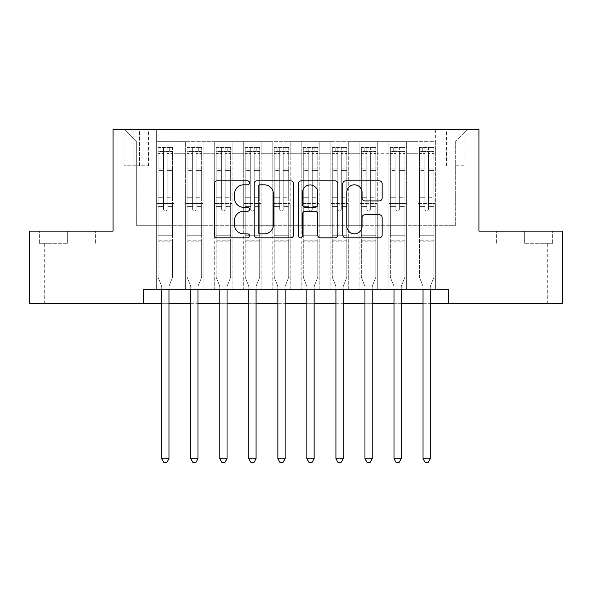 <?xml version="1.0" encoding="UTF-8"?>
<svg xmlns="http://www.w3.org/2000/svg" width="592" height="592" viewBox="0 0 592 592"><rect width="100%" height="100%" fill="white"/><g stroke="black" fill="none" stroke-linecap="round" stroke-linejoin="round"><path stroke-width="0.44" stroke-dasharray="2.96 2.22" d="M249.543 182.824A1.998 1.998 0 0 0 247.552 180.826L217.271 180.826A2.849 2.849 0 0 0 214.415 183.675L214.415 234.98A2.849 2.849 0 0 0 217.271 237.829L247.552 237.829A1.998 1.998 0 0 0 249.543 235.838A1.998 1.998 0 0 0 247.552 233.84L243.63 233.84A9.117 9.117 0 0 1 234.513 224.716L234.513 220.446A9.117 9.117 0 0 1 243.63 211.322L247.552 211.322A1.998 1.998 0 0 0 249.543 209.331A1.998 1.998 0 0 0 247.552 207.333L243.63 207.333A9.117 9.117 0 0 1 234.513 198.216L234.513 193.939A9.117 9.117 0 0 1 243.63 184.822L247.552 184.822A1.998 1.998 0 0 0 249.543 182.824M524.653 243.297L552.676 243.297L524.653 243.297L524.653 231.109L552.676 231.109L496.636 231.109L524.653 231.109L524.653 243.297M524.653 303.696L547.304 303.696L524.653 303.696M455.692 129.485L464.986 129.485L455.692 129.485M455.692 165.775L464.986 165.775L455.692 165.775M67.347 243.297L39.324 243.297L67.347 243.297L67.347 231.109L95.364 231.109L39.324 231.109L67.347 231.109L67.347 243.297M67.347 303.696L44.696 303.696L67.347 303.696M435.372 289.177L435.372 141.68L156.628 141.68L156.628 289.177L174.048 289.177L156.628 289.177L174.048 289.177L156.628 289.177L156.628 141.68L174.048 141.68L174.048 289.177L174.048 141.68L174.048 225.3L185.666 225.3L174.048 225.3L174.048 141.68L156.628 141.68L435.372 141.68L435.372 289.177L417.952 289.177L417.952 141.68L388.914 141.68L388.914 289.177L388.914 141.68L406.334 141.68L406.334 289.177L406.334 141.68L406.334 225.3L406.334 141.68L417.952 141.68L417.952 289.177L435.372 289.177L417.952 289.177L435.372 289.177L435.372 141.096L435.372 225.3L455.692 225.3L455.692 141.096L435.372 141.096L455.692 141.096L455.692 225.3L435.372 225.3L435.372 203.522L435.372 289.177M388.914 289.177L406.334 289.177L388.914 289.177L406.334 289.177L388.914 289.177L388.914 203.522L388.914 225.3L377.296 225.3L377.296 153.291L377.296 225.3L388.914 225.3L388.914 153.291L388.914 225.3L417.952 225.3L406.334 225.3L406.334 203.522L406.334 225.3L388.914 225.3L388.914 203.522L406.334 203.522L406.334 289.177L406.334 203.522L388.914 203.522L388.914 289.177M377.296 289.177L377.296 141.68L359.877 141.68L359.877 289.177L359.877 141.68L377.296 141.68L377.296 289.177L359.877 289.177L377.296 289.177L359.877 289.177L377.296 289.177L377.296 203.522L377.296 289.177M348.266 289.177L348.266 141.68L330.839 141.68L330.839 289.177L330.839 141.68L348.266 141.68L348.266 289.177L330.839 289.177L348.266 289.177L330.839 289.177L348.266 289.177L348.266 153.291L348.266 225.3L359.877 225.3L348.266 225.3L348.266 203.522L348.266 289.177M319.229 289.177L319.229 141.68L301.809 141.68L301.809 289.177L301.809 141.68L319.229 141.68L319.229 289.177L301.809 289.177L319.229 289.177L301.809 289.177L319.229 289.177L319.229 153.291L319.229 225.3L330.839 225.3L319.229 225.3L319.229 203.522L319.229 289.177M290.191 289.177L290.191 141.68L272.771 141.68L272.771 289.177L272.771 141.68L290.191 141.68L290.191 289.177L272.771 289.177L290.191 289.177L272.771 289.177L290.191 289.177L290.191 153.291L290.191 225.3L301.809 225.3L290.191 225.3L290.191 203.522L290.191 289.177M261.161 289.177L261.161 141.68L243.734 141.68L243.734 289.177L243.734 141.68L261.161 141.68L261.161 289.177L243.734 289.177L261.161 289.177L243.734 289.177L261.161 289.177L261.161 153.291L261.161 225.3L272.771 225.3L261.161 225.3L261.161 203.522L261.161 289.177M232.123 289.177L232.123 141.68L214.704 141.68L214.704 289.177L214.704 141.68L232.123 141.68L232.123 289.177L214.704 289.177L232.123 289.177L214.704 289.177L232.123 289.177L232.123 153.291L232.123 225.3L243.734 225.3L232.123 225.3L232.123 203.522L232.123 289.177M203.086 289.177L203.086 141.68L185.666 141.68L185.666 289.177L185.666 141.68L203.086 141.68L203.086 289.177L185.666 289.177L203.086 289.177L185.666 289.177L203.086 289.177L203.086 203.522L203.086 289.177M417.952 153.291L417.952 225.3L417.952 141.68L417.952 153.291L406.334 153.291L417.952 153.291M359.877 153.291L359.877 225.3L359.877 141.68L348.266 141.68L348.266 153.291L348.266 141.68L359.877 141.68L359.877 153.291L348.266 153.291L359.877 153.291M330.839 153.291L330.839 225.3L330.839 141.68L319.229 141.68L319.229 153.291L319.229 141.68L330.839 141.68L330.839 153.291L319.229 153.291L330.839 153.291M301.809 153.291L301.809 225.3L301.809 141.68L290.191 141.68L290.191 153.291L290.191 141.68L301.809 141.68L301.809 153.291L290.191 153.291L301.809 153.291M272.771 153.291L272.771 225.3L272.771 141.68L261.161 141.68L261.161 153.291L261.161 141.68L272.771 141.68L272.771 153.291L261.161 153.291L272.771 153.291M243.734 153.291L243.734 225.3L243.734 141.68L232.123 141.68L232.123 153.291L232.123 141.68L243.734 141.68L243.734 153.291L232.123 153.291L243.734 153.291M203.086 153.291L203.086 225.3L203.086 141.68L203.086 153.291L214.704 153.291L214.704 225.3L203.086 225.3L214.704 225.3L214.704 141.68L203.086 141.68L214.704 141.68L214.704 153.291L203.086 153.291M143.567 303.696L143.567 289.177L143.567 303.696L143.567 289.177L448.433 289.177L143.567 289.177L448.433 289.177L448.433 303.696L29.6 303.696L29.6 231.109L113.079 231.109L113.079 129.485L478.921 129.485L478.921 231.109L562.4 231.109L562.4 303.696L448.433 303.696L448.433 289.177L448.433 303.696M133.111 129.485L124.113 129.485L133.111 129.485L133.111 165.775L124.113 165.775L139.497 165.775L133.111 165.775L133.111 129.485M139.497 129.485L148.503 129.485L139.497 129.485L139.497 165.775L148.503 165.775L139.497 165.775L139.497 129.485M435.372 129.485L156.628 129.485L467.31 129.485L435.372 129.485L435.372 141.68L435.372 129.485M156.628 129.485L124.69 129.485L156.628 129.485L156.628 225.3L136.308 225.3L136.308 141.096L156.628 141.096L136.308 141.096L124.69 129.485L136.308 141.096L136.308 225.3L156.628 225.3L156.628 129.485M185.666 153.291L185.666 225.3L185.666 141.68L174.048 141.68L185.666 141.68L185.666 153.291L174.048 153.291L185.666 153.291M388.914 141.68L377.296 141.68L377.296 153.291L377.296 141.68L388.914 141.68L388.914 153.291L388.914 141.68M161.712 303.696L168.972 303.696M190.75 303.696L198.002 303.696M219.78 303.696L227.039 303.696M248.818 303.696L256.077 303.696M277.855 303.696L285.115 303.696M306.885 303.696L314.145 303.696M335.923 303.696L343.182 303.696M364.961 303.696L372.22 303.696M393.998 303.696L401.25 303.696M423.028 303.696L430.288 303.696M359.877 225.3L377.296 225.3L359.877 225.3L359.877 203.522L359.877 225.3M330.839 225.3L348.266 225.3L330.839 225.3L330.839 203.522L330.839 225.3M301.809 225.3L319.229 225.3L301.809 225.3L301.809 203.522L301.809 225.3M272.771 225.3L290.191 225.3L272.771 225.3L272.771 203.522L272.771 225.3M243.734 225.3L261.161 225.3L243.734 225.3L243.734 203.522L243.734 225.3M214.704 225.3L232.123 225.3L214.704 225.3L214.704 203.522L214.704 225.3M185.666 225.3L203.086 225.3L203.086 203.522L203.086 225.3L185.666 225.3L185.666 203.522L203.086 203.522L185.666 203.522L185.666 289.177L185.666 225.3M156.628 225.3L174.048 225.3L174.048 203.522L174.048 289.177L174.048 203.522L174.048 225.3L156.628 225.3L156.628 203.522L174.048 203.522L156.628 203.522L156.628 289.177L156.628 225.3M417.952 225.3L435.372 225.3L417.952 225.3L417.952 203.522L417.952 225.3M156.628 203.522L174.048 203.522L156.628 203.522M185.666 203.522L203.086 203.522L185.666 203.522M214.704 203.522L232.123 203.522L214.704 203.522L214.704 289.177L214.704 203.522L232.123 203.522L214.704 203.522M243.734 203.522L261.161 203.522L243.734 203.522L243.734 289.177L243.734 203.522L261.161 203.522L243.734 203.522M272.771 203.522L290.191 203.522L272.771 203.522L272.771 289.177L272.771 203.522L290.191 203.522L272.771 203.522M301.809 203.522L319.229 203.522L301.809 203.522L301.809 289.177L301.809 203.522L319.229 203.522L301.809 203.522M330.839 203.522L348.266 203.522L330.839 203.522L330.839 289.177L330.839 203.522L348.266 203.522L330.839 203.522M359.877 203.522L377.296 203.522L359.877 203.522L359.877 289.177L359.877 203.522L377.296 203.522L359.877 203.522M388.914 203.522L406.334 203.522L388.914 203.522M417.952 203.522L435.372 203.522L417.952 203.522L417.952 289.177L417.952 203.522L435.372 203.522L417.952 203.522M467.31 129.485L455.692 141.096L467.31 129.485M39.324 243.297L39.324 231.109L39.324 243.297M95.364 243.297L95.364 231.109L95.364 243.297M552.676 243.297L552.676 231.109L552.676 243.297M496.636 243.297L496.636 231.109L496.636 243.297M293.506 234.98L293.506 183.675A2.849 2.849 0 0 0 290.657 180.826L257.024 180.826A2.849 2.849 0 0 0 254.175 183.675L254.175 234.98A2.849 2.849 0 0 0 257.024 237.829L290.657 237.829A2.849 2.849 0 0 0 293.506 234.98M260.162 184.822A1.998 1.998 0 0 0 258.164 186.813L258.164 231.842A1.998 1.998 0 0 0 260.162 233.84L264.291 233.84A9.117 9.117 0 0 0 273.415 224.716L273.415 193.939A9.117 9.117 0 0 0 264.291 184.822L260.162 184.822M301.343 180.826L334.976 180.826A2.849 2.849 0 0 1 337.825 183.675L337.825 234.98A2.849 2.849 0 0 1 334.976 237.829L320.583 237.829A2.849 2.849 0 0 1 317.734 234.98L317.734 214.171A2.849 2.849 0 0 0 314.885 211.322L305.331 211.322A2.849 2.849 0 0 0 302.482 214.171L302.482 235.838A1.998 1.998 0 0 1 300.492 237.829A1.998 1.998 0 0 1 298.494 235.838L298.494 183.675A2.849 2.849 0 0 1 301.343 180.826M317.734 192.585A7.622 7.622 0 0 0 310.104 184.963A7.622 7.622 0 0 0 302.482 192.585L302.482 204.484A2.849 2.849 0 0 0 305.331 207.333L314.885 207.333A2.849 2.849 0 0 0 317.734 204.484L317.734 192.585M364.901 200.925L379.294 200.925A2.849 2.849 0 0 0 382.143 198.068L382.143 183.675A2.849 2.849 0 0 0 379.294 180.826L345.661 180.826A2.849 2.849 0 0 0 342.812 183.675L342.812 234.98A2.849 2.849 0 0 0 345.661 237.829L379.294 237.829A2.849 2.849 0 0 0 382.143 234.98L382.143 217.597A2.849 2.849 0 0 0 379.294 214.748L364.901 214.748A2.849 2.849 0 0 0 362.052 217.597L362.052 226.218A7.622 7.622 0 0 1 354.423 233.84A7.622 7.622 0 0 1 346.801 226.218L346.801 192.444A7.622 7.622 0 0 1 354.423 184.822A7.622 7.622 0 0 1 362.052 192.444L362.052 198.068A2.849 2.849 0 0 0 364.901 200.925M163.599 209.331A1.739 1.739 0 0 0 165.338 211.07A1.739 1.739 0 0 1 163.599 209.331L163.599 206.416L163.599 209.331A1.739 1.739 0 0 0 165.338 211.07A1.739 1.739 0 0 0 167.085 209.331A1.739 1.739 0 0 1 165.338 211.07A1.739 1.739 0 0 0 167.085 209.331L167.085 206.416L167.085 209.331A1.739 1.739 0 0 1 165.338 211.07A1.739 1.739 0 0 1 163.599 209.331L163.599 201.051L163.599 209.331M161.712 289.177L161.712 286.854A2.901 2.901 0 0 0 161.498 285.773A2.901 2.901 0 0 1 161.712 286.854A2.901 2.901 0 0 0 161.498 285.773L158.079 277.271L161.498 285.773L158.079 277.271L158.079 206.416L158.079 235.749L158.079 206.416L163.599 206.416L158.079 206.416L163.599 206.416L158.079 206.416L158.079 197.277L163.599 197.277L158.079 197.277L158.079 170.555L163.599 170.555L158.079 170.555L158.079 153.417L163.599 153.417L158.079 153.417L158.079 151.263L158.079 206.416L158.079 201.051L163.599 201.051L158.079 201.051L158.079 168.861L163.599 168.861L163.599 201.051L163.599 168.861L158.079 168.861L158.079 151.722L163.599 151.722L163.599 168.861L163.599 147.845L163.599 152.018L163.599 147.845L167.085 147.845L167.085 152.018C165.923 151.012 164.761 151.012 163.599 152.018L163.599 206.416L163.599 152.018C164.754 151.012 165.915 151.012 167.085 152.018L167.085 206.416L167.085 147.845L163.599 147.845L163.599 151.722L158.079 151.722L158.079 147.482L160.987 147.482L160.987 151.256L158.079 151.263L158.079 147.482L158.079 151.263L169.697 151.256L160.987 151.256L160.987 147.482L172.524 147.482L169.697 147.482L169.697 151.256L172.598 151.263L172.598 147.482L158.079 147.482L158.079 277.271L158.079 235.749L158.079 277.271L161.498 285.773A2.901 2.901 0 0 1 161.712 286.854L161.712 458.741L168.972 458.741L168.972 286.854A2.901 2.901 0 0 1 169.179 285.773L172.598 277.271L172.598 241.847L172.598 277.271L169.179 285.773A2.901 2.901 0 0 0 168.972 286.854A2.901 2.901 0 0 1 169.179 285.773A2.901 2.901 0 0 0 168.972 286.854L168.972 289.177M172.598 151.263L172.598 241.847L158.079 241.847L172.598 241.847L172.598 235.749L158.079 235.749L172.598 235.749L172.598 206.416L172.598 277.271L172.598 206.416L167.085 206.416L167.085 197.277L167.085 209.331L167.085 206.416L172.598 206.416L167.085 206.416L172.598 206.416L172.598 197.277L167.085 197.277L167.085 170.555L167.085 197.277L172.598 197.277L172.598 170.555L167.085 170.555L167.085 153.417L167.085 170.555L172.598 170.555L172.598 153.417L167.085 153.417L172.598 153.417L172.598 151.263L158.153 151.256L172.524 151.256L169.697 151.256L169.697 147.482L172.598 147.482L172.598 201.051L167.085 201.051L172.598 201.051L172.598 168.861L167.085 168.861L172.598 168.861L172.598 151.722L167.085 151.722L172.598 151.722L172.598 147.482L172.598 151.263M168.972 458.741L161.712 458.741L161.712 286.854L161.712 458.741L163.888 462.515L166.796 462.515L163.888 462.515L161.712 458.741L163.888 462.515L166.796 462.515L168.972 458.741L168.972 286.854L168.972 458.741L166.796 462.515L168.972 458.741L161.712 458.741M192.637 209.331A1.739 1.739 0 0 0 194.376 211.07A1.739 1.739 0 0 1 192.637 209.331L192.637 206.416L192.637 209.331A1.739 1.739 0 0 0 194.376 211.07A1.739 1.739 0 0 0 196.115 209.331A1.739 1.739 0 0 1 194.376 211.07A1.739 1.739 0 0 0 196.115 209.331L196.115 206.416L196.115 209.331A1.739 1.739 0 0 1 194.376 211.07A1.739 1.739 0 0 1 192.637 209.331L192.637 201.051L192.637 209.331M190.75 289.177L190.75 286.854A2.901 2.901 0 0 0 190.535 285.773A2.901 2.901 0 0 1 190.75 286.854A2.901 2.901 0 0 0 190.535 285.773L187.116 277.271L190.535 285.773L187.116 277.271L187.116 206.416L187.116 235.749L187.116 206.416L192.637 206.416L187.116 206.416L192.637 206.416L187.116 206.416L187.116 197.277L192.637 197.277L187.116 197.277L187.116 170.555L192.637 170.555L187.116 170.555L187.116 153.417L192.637 153.417L187.116 153.417L187.116 151.263L187.116 206.416L187.116 201.051L192.637 201.051L187.116 201.051L187.116 168.861L192.637 168.861L192.637 201.051L192.637 168.861L187.116 168.861L187.116 151.722L192.637 151.722L192.637 168.861L192.637 147.845L192.637 152.018L192.637 147.845L196.115 147.845L196.115 152.018C194.96 151.012 193.799 151.012 192.637 152.018L192.637 206.416L192.637 152.018C193.791 151.012 194.953 151.012 196.115 152.018L196.115 206.416L196.115 147.845L192.637 147.845L192.637 151.722L187.116 151.722L187.116 147.482L190.017 147.482L190.017 151.256L187.116 151.263L187.116 147.482L187.116 151.263L198.734 151.256L190.017 151.256L190.017 147.482L201.561 147.482L198.734 147.482L198.734 151.256L201.635 151.263L201.635 147.482L187.116 147.482L187.116 277.271L187.116 235.749L187.116 277.271L190.535 285.773A2.901 2.901 0 0 1 190.75 286.854L190.75 458.741L198.002 458.741L198.002 286.854A2.901 2.901 0 0 1 198.216 285.773L201.635 277.271L201.635 241.847L201.635 277.271L198.216 285.773A2.901 2.901 0 0 0 198.002 286.854A2.901 2.901 0 0 1 198.216 285.773A2.901 2.901 0 0 0 198.002 286.854L198.002 289.177M201.635 151.263L201.635 241.847L187.116 241.847L201.635 241.847L201.635 235.749L187.116 235.749L201.635 235.749L201.635 206.416L201.635 277.271L201.635 206.416L196.115 206.416L196.115 197.277L196.115 209.331L196.115 206.416L201.635 206.416L196.115 206.416L201.635 206.416L201.635 197.277L196.115 197.277L196.115 170.555L196.115 197.277L201.635 197.277L201.635 170.555L196.115 170.555L196.115 153.417L196.115 170.555L201.635 170.555L201.635 153.417L196.115 153.417L201.635 153.417L201.635 151.263L187.19 151.256L201.561 151.256L198.734 151.256L198.734 147.482L201.635 147.482L201.635 201.051L196.115 201.051L201.635 201.051L201.635 168.861L196.115 168.861L201.635 168.861L201.635 151.722L196.115 151.722L201.635 151.722L201.635 147.482L201.635 151.263M198.002 458.741L190.75 458.741L190.75 286.854L190.75 458.741L192.925 462.515L195.826 462.515L192.925 462.515L190.75 458.741L192.925 462.515L195.826 462.515L198.002 458.741L198.002 286.854L198.002 458.741L195.826 462.515L198.002 458.741L190.75 458.741M221.667 209.331A1.739 1.739 0 0 0 223.413 211.07A1.739 1.739 0 0 1 221.667 209.331L221.667 206.416L221.667 209.331A1.739 1.739 0 0 0 223.413 211.07A1.739 1.739 0 0 0 225.152 209.331A1.739 1.739 0 0 1 223.413 211.07A1.739 1.739 0 0 0 225.152 209.331L225.152 206.416L225.152 209.331A1.739 1.739 0 0 1 223.413 211.07A1.739 1.739 0 0 1 221.667 209.331L221.667 201.051L221.667 209.331M219.78 289.177L219.78 286.854A2.901 2.901 0 0 0 219.573 285.773A2.901 2.901 0 0 1 219.78 286.854A2.901 2.901 0 0 0 219.573 285.773L216.154 277.271L219.573 285.773L216.154 277.271L216.154 206.416L216.154 235.749L216.154 206.416L221.667 206.416L216.154 206.416L221.667 206.416L216.154 206.416L216.154 197.277L221.667 197.277L216.154 197.277L216.154 170.555L221.667 170.555L216.154 170.555L216.154 153.417L221.667 153.417L216.154 153.417L216.154 151.263L216.154 206.416L216.154 201.051L221.667 201.051L216.154 201.051L216.154 168.861L221.667 168.861L221.667 201.051L221.667 168.861L216.154 168.861L216.154 151.722L221.667 151.722L221.667 168.861L221.667 147.845L221.667 152.018L221.667 147.845L225.152 147.845L225.152 152.018C223.998 151.012 222.836 151.012 221.667 152.018L221.667 206.416L221.667 152.018C222.829 151.012 223.991 151.012 225.152 152.018L225.152 206.416L225.152 147.845L221.667 147.845L221.667 151.722L216.154 151.722L216.154 147.482L219.055 147.482L219.055 151.256L216.154 151.263L216.154 147.482L216.154 151.263L227.765 151.256L219.055 151.256L219.055 147.482L230.599 147.482L227.765 147.482L227.765 151.256L230.673 151.263L230.673 147.482L216.154 147.482L216.154 277.271L216.154 235.749L216.154 277.271L219.573 285.773A2.901 2.901 0 0 1 219.78 286.854L219.78 458.741L227.039 458.741L227.039 286.854A2.901 2.901 0 0 1 227.254 285.773L230.673 277.271L230.673 241.847L230.673 277.271L227.254 285.773A2.901 2.901 0 0 0 227.039 286.854A2.901 2.901 0 0 1 227.254 285.773A2.901 2.901 0 0 0 227.039 286.854L227.039 289.177M230.673 151.263L230.673 241.847L216.154 241.847L230.673 241.847L230.673 235.749L216.154 235.749L230.673 235.749L230.673 206.416L230.673 277.271L230.673 206.416L225.152 206.416L225.152 197.277L225.152 209.331L225.152 206.416L230.673 206.416L225.152 206.416L230.673 206.416L230.673 197.277L225.152 197.277L225.152 170.555L225.152 197.277L230.673 197.277L230.673 170.555L225.152 170.555L225.152 153.417L225.152 170.555L230.673 170.555L230.673 153.417L225.152 153.417L230.673 153.417L230.673 151.263L216.228 151.256L230.599 151.256L227.765 151.256L227.765 147.482L230.673 147.482L230.673 201.051L225.152 201.051L230.673 201.051L230.673 168.861L225.152 168.861L230.673 168.861L230.673 151.722L225.152 151.722L230.673 151.722L230.673 147.482L230.673 151.263M227.039 458.741L219.78 458.741L219.78 286.854L219.78 458.741L221.963 462.515L224.864 462.515L221.963 462.515L219.78 458.741L221.963 462.515L224.864 462.515L227.039 458.741L227.039 286.854L227.039 458.741L224.864 462.515L227.039 458.741L219.78 458.741M250.705 209.331A1.739 1.739 0 0 0 252.444 211.07A1.739 1.739 0 0 1 250.705 209.331L250.705 206.416L250.705 209.331A1.739 1.739 0 0 0 252.444 211.07A1.739 1.739 0 0 0 254.19 209.331A1.739 1.739 0 0 1 252.444 211.07A1.739 1.739 0 0 0 254.19 209.331L254.19 206.416L254.19 209.331A1.739 1.739 0 0 1 252.444 211.07A1.739 1.739 0 0 1 250.705 209.331L250.705 201.051L250.705 209.331M248.818 289.177L248.818 286.854A2.901 2.901 0 0 0 248.61 285.773A2.901 2.901 0 0 1 248.818 286.854A2.901 2.901 0 0 0 248.61 285.773L245.192 277.271L248.61 285.773L245.192 277.271L245.192 206.416L245.192 235.749L245.192 206.416L250.705 206.416L245.192 206.416L250.705 206.416L245.192 206.416L245.192 197.277L250.705 197.277L245.192 197.277L245.192 170.555L250.705 170.555L245.192 170.555L245.192 153.417L250.705 153.417L245.192 153.417L245.192 151.263L245.192 206.416L245.192 201.051L250.705 201.051L245.192 201.051L245.192 168.861L250.705 168.861L250.705 201.051L250.705 168.861L245.192 168.861L245.192 151.722L250.705 151.722L250.705 168.861L250.705 147.845L250.705 152.018L250.705 147.845L254.19 147.845L254.19 152.018C253.028 151.012 251.866 151.012 250.705 152.018L250.705 206.416L250.705 152.018C251.866 151.012 253.028 151.012 254.19 152.018L254.19 206.416L254.19 147.845L250.705 147.845L250.705 151.722L245.192 151.722L245.192 147.482L248.092 147.482L248.092 151.256L245.192 151.263L245.192 147.482L245.192 151.263L256.802 151.256L248.092 151.256L248.092 147.482L259.636 147.482L256.802 147.482L256.802 151.256L259.703 151.263L259.703 147.482L245.192 147.482L245.192 277.271L245.192 235.749L245.192 277.271L248.61 285.773A2.901 2.901 0 0 1 248.818 286.854L248.818 458.741L256.077 458.741L256.077 286.854A2.901 2.901 0 0 1 256.284 285.773L259.703 277.271L259.703 241.847L259.703 277.271L256.284 285.773A2.901 2.901 0 0 0 256.077 286.854A2.901 2.901 0 0 1 256.284 285.773A2.901 2.901 0 0 0 256.077 286.854L256.077 289.177M259.703 151.263L259.703 241.847L245.192 241.847L259.703 241.847L259.703 235.749L245.192 235.749L259.703 235.749L259.703 206.416L259.703 277.271L259.703 206.416L254.19 206.416L254.19 197.277L254.19 209.331L254.19 206.416L259.703 206.416L254.19 206.416L259.703 206.416L259.703 197.277L254.19 197.277L254.19 170.555L254.19 197.277L259.703 197.277L259.703 170.555L254.19 170.555L254.19 153.417L254.19 170.555L259.703 170.555L259.703 153.417L254.19 153.417L259.703 153.417L259.703 151.263L245.258 151.256L259.636 151.256L256.802 151.256L256.802 147.482L259.703 147.482L259.703 201.051L254.19 201.051L259.703 201.051L259.703 168.861L254.19 168.861L259.703 168.861L259.703 151.722L254.19 151.722L259.703 151.722L259.703 147.482L259.703 151.263M256.077 458.741L248.818 458.741L248.818 286.854L248.818 458.741L250.993 462.515L253.901 462.515L250.993 462.515L248.818 458.741L250.993 462.515L253.901 462.515L256.077 458.741L256.077 286.854L256.077 458.741L253.901 462.515L256.077 458.741L248.818 458.741M279.742 209.331A1.739 1.739 0 0 0 281.481 211.07A1.739 1.739 0 0 1 279.742 209.331L279.742 206.416L279.742 209.331A1.739 1.739 0 0 0 281.481 211.07A1.739 1.739 0 0 0 283.228 209.331A1.739 1.739 0 0 1 281.481 211.07A1.739 1.739 0 0 0 283.228 209.331L283.228 206.416L283.228 209.331A1.739 1.739 0 0 1 281.481 211.07A1.739 1.739 0 0 1 279.742 209.331L279.742 201.051L279.742 209.331M277.855 289.177L277.855 286.854A2.901 2.901 0 0 0 277.641 285.773A2.901 2.901 0 0 1 277.855 286.854A2.901 2.901 0 0 0 277.641 285.773L274.222 277.271L277.641 285.773L274.222 277.271L274.222 206.416L274.222 235.749L274.222 206.416L279.742 206.416L274.222 206.416L279.742 206.416L274.222 206.416L274.222 197.277L279.742 197.277L274.222 197.277L274.222 170.555L279.742 170.555L274.222 170.555L274.222 153.417L279.742 153.417L274.222 153.417L274.222 151.263L274.222 206.416L274.222 201.051L279.742 201.051L274.222 201.051L274.222 168.861L279.742 168.861L279.742 201.051L279.742 168.861L274.222 168.861L274.222 151.722L279.742 151.722L279.742 168.861L279.742 147.845L279.742 152.018L279.742 147.845L283.228 147.845L283.228 152.018C282.066 151.012 280.904 151.012 279.742 152.018L279.742 206.416L279.742 152.018C280.897 151.012 282.058 151.012 283.228 152.018L283.228 206.416L283.228 147.845L279.742 147.845L279.742 151.722L274.222 151.722L274.222 147.482L277.13 147.482L277.13 151.256L274.222 151.263L274.222 147.482L274.222 151.263L285.84 151.256L277.13 151.256L277.13 147.482L288.667 147.482L285.84 147.482L285.84 151.256L288.741 151.263L288.741 147.482L274.222 147.482L274.222 277.271L274.222 235.749L274.222 277.271L277.641 285.773A2.901 2.901 0 0 1 277.855 286.854L277.855 458.741L285.115 458.741L285.115 286.854A2.901 2.901 0 0 1 285.322 285.773L288.741 277.271L288.741 241.847L288.741 277.271L285.322 285.773A2.901 2.901 0 0 0 285.115 286.854A2.901 2.901 0 0 1 285.322 285.773A2.901 2.901 0 0 0 285.115 286.854L285.115 289.177M288.741 151.263L288.741 241.847L274.222 241.847L288.741 241.847L288.741 235.749L274.222 235.749L288.741 235.749L288.741 206.416L288.741 277.271L288.741 206.416L283.228 206.416L283.228 197.277L283.228 209.331L283.228 206.416L288.741 206.416L283.228 206.416L288.741 206.416L288.741 197.277L283.228 197.277L283.228 170.555L283.228 197.277L288.741 197.277L288.741 170.555L283.228 170.555L283.228 153.417L283.228 170.555L288.741 170.555L288.741 153.417L283.228 153.417L288.741 153.417L288.741 151.263L274.296 151.256L288.667 151.256L285.84 151.256L285.84 147.482L288.741 147.482L288.741 201.051L283.228 201.051L288.741 201.051L288.741 168.861L283.228 168.861L288.741 168.861L288.741 151.722L283.228 151.722L288.741 151.722L288.741 147.482L288.741 151.263M285.115 458.741L277.855 458.741L277.855 286.854L277.855 458.741L280.031 462.515L282.932 462.515L280.031 462.515L277.855 458.741L280.031 462.515L282.932 462.515L285.115 458.741L285.115 286.854L285.115 458.741L282.932 462.515L285.115 458.741L277.855 458.741M308.772 209.331A1.739 1.739 0 0 0 310.519 211.07A1.739 1.739 0 0 1 308.772 209.331L308.772 206.416L308.772 209.331A1.739 1.739 0 0 0 310.519 211.07A1.739 1.739 0 0 0 312.258 209.331A1.739 1.739 0 0 1 310.519 211.07A1.739 1.739 0 0 0 312.258 209.331L312.258 206.416L312.258 209.331A1.739 1.739 0 0 1 310.519 211.07A1.739 1.739 0 0 1 308.772 209.331L308.772 201.051L308.772 209.331M306.885 289.177L306.885 286.854A2.901 2.901 0 0 0 306.678 285.773A2.901 2.901 0 0 1 306.885 286.854A2.901 2.901 0 0 0 306.678 285.773L303.259 277.271L306.678 285.773L303.259 277.271L303.259 206.416L303.259 235.749L303.259 206.416L308.772 206.416L303.259 206.416L308.772 206.416L303.259 206.416L303.259 197.277L308.772 197.277L303.259 197.277L303.259 170.555L308.772 170.555L303.259 170.555L303.259 153.417L308.772 153.417L303.259 153.417L303.259 151.263L303.259 206.416L303.259 201.051L308.772 201.051L303.259 201.051L303.259 168.861L308.772 168.861L308.772 201.051L308.772 168.861L303.259 168.861L303.259 151.722L308.772 151.722L308.772 168.861L308.772 147.845L308.772 152.018L308.772 147.845L312.258 147.845L312.258 152.018C311.103 151.012 309.942 151.012 308.772 152.018L308.772 206.416L308.772 152.018C309.934 151.012 311.096 151.012 312.258 152.018L312.258 206.416L312.258 147.845L308.772 147.845L308.772 151.722L303.259 151.722L303.259 147.482L306.16 147.482L306.16 151.256L303.259 151.263L303.259 147.482L303.259 151.263L314.87 151.256L306.16 151.256L306.16 147.482L317.704 147.482L314.87 147.482L314.87 151.256L317.778 151.263L317.778 147.482L303.259 147.482L303.259 277.271L303.259 235.749L303.259 277.271L306.678 285.773A2.901 2.901 0 0 1 306.885 286.854L306.885 458.741L314.145 458.741L314.145 286.854A2.901 2.901 0 0 1 314.359 285.773L317.778 277.271L317.778 241.847L317.778 277.271L314.359 285.773A2.901 2.901 0 0 0 314.145 286.854A2.901 2.901 0 0 1 314.359 285.773A2.901 2.901 0 0 0 314.145 286.854L314.145 289.177M317.778 151.263L317.778 241.847L303.259 241.847L317.778 241.847L317.778 235.749L303.259 235.749L317.778 235.749L317.778 206.416L317.778 277.271L317.778 206.416L312.258 206.416L312.258 197.277L312.258 209.331L312.258 206.416L317.778 206.416L312.258 206.416L317.778 206.416L317.778 197.277L312.258 197.277L312.258 170.555L312.258 197.277L317.778 197.277L317.778 170.555L312.258 170.555L312.258 153.417L312.258 170.555L317.778 170.555L317.778 153.417L312.258 153.417L317.778 153.417L317.778 151.263L303.333 151.256L317.704 151.256L314.87 151.256L314.87 147.482L317.778 147.482L317.778 201.051L312.258 201.051L317.778 201.051L317.778 168.861L312.258 168.861L317.778 168.861L317.778 151.722L312.258 151.722L317.778 151.722L317.778 147.482L317.778 151.263M314.145 458.741L306.885 458.741L306.885 286.854L306.885 458.741L309.068 462.515L311.969 462.515L309.068 462.515L306.885 458.741L309.068 462.515L311.969 462.515L314.145 458.741L314.145 286.854L314.145 458.741L311.969 462.515L314.145 458.741L306.885 458.741M337.81 209.331A1.739 1.739 0 0 0 339.556 211.07A1.739 1.739 0 0 1 337.81 209.331L337.81 206.416L337.81 209.331A1.739 1.739 0 0 0 339.556 211.07A1.739 1.739 0 0 0 341.295 209.331A1.739 1.739 0 0 1 339.556 211.07A1.739 1.739 0 0 0 341.295 209.331L341.295 206.416L341.295 209.331A1.739 1.739 0 0 1 339.556 211.07A1.739 1.739 0 0 1 337.81 209.331L337.81 201.051L337.81 209.331M335.923 289.177L335.923 286.854A2.901 2.901 0 0 0 335.716 285.773A2.901 2.901 0 0 1 335.923 286.854A2.901 2.901 0 0 0 335.716 285.773L332.297 277.271L335.716 285.773L332.297 277.271L332.297 206.416L332.297 235.749L332.297 206.416L337.81 206.416L332.297 206.416L337.81 206.416L332.297 206.416L332.297 197.277L337.81 197.277L332.297 197.277L332.297 170.555L337.81 170.555L332.297 170.555L332.297 153.417L337.81 153.417L332.297 153.417L332.297 151.263L332.297 206.416L332.297 201.051L337.81 201.051L332.297 201.051L332.297 168.861L337.81 168.861L337.81 201.051L337.81 168.861L332.297 168.861L332.297 151.722L337.81 151.722L337.81 168.861L337.81 147.845L337.81 152.018L337.81 147.845L341.295 147.845L341.295 152.018C340.134 151.012 338.972 151.012 337.81 152.018L337.81 206.416L337.81 152.018C338.972 151.012 340.134 151.012 341.295 152.018L341.295 206.416L341.295 147.845L337.81 147.845L337.81 151.722L332.297 151.722L332.297 147.482L335.198 147.482L335.198 151.256L332.297 151.263L332.297 147.482L332.297 151.263L343.908 151.256L335.198 151.256L335.198 147.482L346.742 147.482L343.908 147.482L343.908 151.256L346.808 151.263L346.808 147.482L332.297 147.482L332.297 277.271L332.297 235.749L332.297 277.271L335.716 285.773A2.901 2.901 0 0 1 335.923 286.854L335.923 458.741L343.182 458.741L343.182 286.854A2.901 2.901 0 0 1 343.39 285.773L346.808 277.271L346.808 241.847L346.808 277.271L343.39 285.773A2.901 2.901 0 0 0 343.182 286.854A2.901 2.901 0 0 1 343.39 285.773A2.901 2.901 0 0 0 343.182 286.854L343.182 289.177M346.808 151.263L346.808 241.847L332.297 241.847L346.808 241.847L346.808 235.749L332.297 235.749L346.808 235.749L346.808 206.416L346.808 277.271L346.808 206.416L341.295 206.416L341.295 197.277L341.295 209.331L341.295 206.416L346.808 206.416L341.295 206.416L346.808 206.416L346.808 197.277L341.295 197.277L341.295 170.555L341.295 197.277L346.808 197.277L346.808 170.555L341.295 170.555L341.295 153.417L341.295 170.555L346.808 170.555L346.808 153.417L341.295 153.417L346.808 153.417L346.808 151.263L332.364 151.256L346.742 151.256L343.908 151.256L343.908 147.482L346.808 147.482L346.808 201.051L341.295 201.051L346.808 201.051L346.808 168.861L341.295 168.861L346.808 168.861L346.808 151.722L341.295 151.722L346.808 151.722L346.808 147.482L346.808 151.263M343.182 458.741L335.923 458.741L335.923 286.854L335.923 458.741L338.099 462.515L341.007 462.515L338.099 462.515L335.923 458.741L338.099 462.515L341.007 462.515L343.182 458.741L343.182 286.854L343.182 458.741L341.007 462.515L343.182 458.741L335.923 458.741M366.848 209.331A1.739 1.739 0 0 0 368.587 211.07A1.739 1.739 0 0 1 366.848 209.331L366.848 206.416L366.848 209.331A1.739 1.739 0 0 0 368.587 211.07A1.739 1.739 0 0 0 370.333 209.331A1.739 1.739 0 0 1 368.587 211.07A1.739 1.739 0 0 0 370.333 209.331L370.333 206.416L370.333 209.331A1.739 1.739 0 0 1 368.587 211.07A1.739 1.739 0 0 1 366.848 209.331L366.848 201.051L366.848 209.331M364.961 289.177L364.961 286.854A2.901 2.901 0 0 0 364.746 285.773A2.901 2.901 0 0 1 364.961 286.854A2.901 2.901 0 0 0 364.746 285.773L361.327 277.271L364.746 285.773L361.327 277.271L361.327 206.416L361.327 235.749L361.327 206.416L366.848 206.416L361.327 206.416L366.848 206.416L361.327 206.416L361.327 197.277L366.848 197.277L361.327 197.277L361.327 170.555L366.848 170.555L361.327 170.555L361.327 153.417L366.848 153.417L361.327 153.417L361.327 151.263L361.327 206.416L361.327 201.051L366.848 201.051L361.327 201.051L361.327 168.861L366.848 168.861L366.848 201.051L366.848 168.861L361.327 168.861L361.327 151.722L366.848 151.722L366.848 168.861L366.848 147.845L366.848 152.018L366.848 147.845L370.333 147.845L370.333 152.018C369.171 151.012 368.009 151.012 366.848 152.018L366.848 206.416L366.848 152.018C368.002 151.012 369.164 151.012 370.333 152.018L370.333 206.416L370.333 147.845L366.848 147.845L366.848 151.722L361.327 151.722L361.327 147.482L364.235 147.482L364.235 151.256L361.327 151.263L361.327 147.482L361.327 151.263L372.945 151.256L364.235 151.256L364.235 147.482L375.772 147.482L372.945 147.482L372.945 151.256L375.846 151.263L375.846 147.482L361.327 147.482L361.327 277.271L361.327 235.749L361.327 277.271L364.746 285.773A2.901 2.901 0 0 1 364.961 286.854L364.961 458.741L372.22 458.741L372.22 286.854A2.901 2.901 0 0 1 372.427 285.773L375.846 277.271L375.846 241.847L375.846 277.271L372.427 285.773A2.901 2.901 0 0 0 372.22 286.854A2.901 2.901 0 0 1 372.427 285.773A2.901 2.901 0 0 0 372.22 286.854L372.22 289.177M375.846 151.263L375.846 241.847L361.327 241.847L375.846 241.847L375.846 235.749L361.327 235.749L375.846 235.749L375.846 206.416L375.846 277.271L375.846 206.416L370.333 206.416L370.333 197.277L370.333 209.331L370.333 206.416L375.846 206.416L370.333 206.416L375.846 206.416L375.846 197.277L370.333 197.277L370.333 170.555L370.333 197.277L375.846 197.277L375.846 170.555L370.333 170.555L370.333 153.417L370.333 170.555L375.846 170.555L375.846 153.417L370.333 153.417L375.846 153.417L375.846 151.263L361.401 151.256L375.772 151.256L372.945 151.256L372.945 147.482L375.846 147.482L375.846 201.051L370.333 201.051L375.846 201.051L375.846 168.861L370.333 168.861L375.846 168.861L375.846 151.722L370.333 151.722L375.846 151.722L375.846 147.482L375.846 151.263M372.22 458.741L364.961 458.741L364.961 286.854L364.961 458.741L367.136 462.515L370.037 462.515L367.136 462.515L364.961 458.741L367.136 462.515L370.037 462.515L372.22 458.741L372.22 286.854L372.22 458.741L370.037 462.515L372.22 458.741L364.961 458.741M395.885 209.331A1.739 1.739 0 0 0 397.624 211.07A1.739 1.739 0 0 1 395.885 209.331L395.885 206.416L395.885 209.331A1.739 1.739 0 0 0 397.624 211.07A1.739 1.739 0 0 0 399.363 209.331A1.739 1.739 0 0 1 397.624 211.07A1.739 1.739 0 0 0 399.363 209.331L399.363 206.416L399.363 209.331A1.739 1.739 0 0 1 397.624 211.07A1.739 1.739 0 0 1 395.885 209.331L395.885 201.051L395.885 209.331M393.998 289.177L393.998 286.854A2.901 2.901 0 0 0 393.784 285.773A2.901 2.901 0 0 1 393.998 286.854A2.901 2.901 0 0 0 393.784 285.773L390.365 277.271L393.784 285.773L390.365 277.271L390.365 206.416L390.365 235.749L390.365 206.416L395.885 206.416L390.365 206.416L395.885 206.416L390.365 206.416L390.365 197.277L395.885 197.277L390.365 197.277L390.365 170.555L395.885 170.555L390.365 170.555L390.365 153.417L395.885 153.417L390.365 153.417L390.365 151.263L390.365 206.416L390.365 201.051L395.885 201.051L390.365 201.051L390.365 168.861L395.885 168.861L395.885 201.051L395.885 168.861L390.365 168.861L390.365 151.722L395.885 151.722L395.885 168.861L395.885 147.845L395.885 152.018L395.885 147.845L399.363 147.845L399.363 152.018C398.209 151.012 397.047 151.012 395.885 152.018L395.885 206.416L395.885 152.018C397.04 151.012 398.201 151.012 399.363 152.018L399.363 206.416L399.363 147.845L395.885 147.845L395.885 151.722L390.365 151.722L390.365 147.482L393.266 147.482L393.266 151.256L390.365 151.263L390.365 147.482L390.365 151.263L401.983 151.256L393.266 151.256L393.266 147.482L404.81 147.482L401.983 147.482L401.983 151.256L404.884 151.263L404.884 147.482L390.365 147.482L390.365 277.271L390.365 235.749L390.365 277.271L393.784 285.773A2.901 2.901 0 0 1 393.998 286.854L393.998 458.741L401.25 458.741L401.25 286.854A2.901 2.901 0 0 1 401.465 285.773L404.884 277.271L404.884 241.847L404.884 277.271L401.465 285.773A2.901 2.901 0 0 0 401.25 286.854A2.901 2.901 0 0 1 401.465 285.773A2.901 2.901 0 0 0 401.25 286.854L401.25 289.177M404.884 151.263L404.884 241.847L390.365 241.847L404.884 241.847L404.884 235.749L390.365 235.749L404.884 235.749L404.884 206.416L404.884 277.271L404.884 206.416L399.363 206.416L399.363 197.277L399.363 209.331L399.363 206.416L404.884 206.416L399.363 206.416L404.884 206.416L404.884 197.277L399.363 197.277L399.363 170.555L399.363 197.277L404.884 197.277L404.884 170.555L399.363 170.555L399.363 153.417L399.363 170.555L404.884 170.555L404.884 153.417L399.363 153.417L404.884 153.417L404.884 151.263L390.439 151.256L404.81 151.256L401.983 151.256L401.983 147.482L404.884 147.482L404.884 201.051L399.363 201.051L404.884 201.051L404.884 168.861L399.363 168.861L404.884 168.861L404.884 151.722L399.363 151.722L404.884 151.722L404.884 147.482L404.884 151.263M401.25 458.741L393.998 458.741L393.998 286.854L393.998 458.741L396.174 462.515L399.075 462.515L396.174 462.515L393.998 458.741L396.174 462.515L399.075 462.515L401.25 458.741L401.25 286.854L401.25 458.741L399.075 462.515L401.25 458.741L393.998 458.741M424.915 209.331A1.739 1.739 0 0 0 426.662 211.07A1.739 1.739 0 0 1 424.915 209.331L424.915 206.416L424.915 209.331A1.739 1.739 0 0 0 426.662 211.07A1.739 1.739 0 0 0 428.401 209.331A1.739 1.739 0 0 1 426.662 211.07A1.739 1.739 0 0 0 428.401 209.331L428.401 206.416L428.401 209.331A1.739 1.739 0 0 1 426.662 211.07A1.739 1.739 0 0 1 424.915 209.331L424.915 201.051L424.915 209.331M423.028 289.177L423.028 286.854A2.901 2.901 0 0 0 422.821 285.773A2.901 2.901 0 0 1 423.028 286.854A2.901 2.901 0 0 0 422.821 285.773L419.402 277.271L422.821 285.773L419.402 277.271L419.402 206.416L419.402 235.749L419.402 206.416L424.915 206.416L419.402 206.416L424.915 206.416L419.402 206.416L419.402 197.277L424.915 197.277L419.402 197.277L419.402 170.555L424.915 170.555L419.402 170.555L419.402 153.417L424.915 153.417L419.402 153.417L419.402 151.263L419.402 206.416L419.402 201.051L424.915 201.051L419.402 201.051L419.402 168.861L424.915 168.861L424.915 201.051L424.915 168.861L419.402 168.861L419.402 151.722L424.915 151.722L424.915 168.861L424.915 147.845L424.915 152.018L424.915 147.845L428.401 147.845L428.401 152.018C427.246 151.012 426.085 151.012 424.915 152.018L424.915 206.416L424.915 152.018C426.077 151.012 427.239 151.012 428.401 152.018L428.401 206.416L428.401 147.845L424.915 147.845L424.915 151.722L419.402 151.722L419.402 147.482L422.303 147.482L422.303 151.256L419.402 151.263L419.402 147.482L419.402 151.263L431.013 151.256L422.303 151.256L422.303 147.482L433.847 147.482L431.013 147.482L431.013 151.256L433.921 151.263L433.921 147.482L419.402 147.482L419.402 277.271L419.402 235.749L419.402 277.271L422.821 285.773A2.901 2.901 0 0 1 423.028 286.854L423.028 458.741L430.288 458.741L430.288 286.854A2.901 2.901 0 0 1 430.502 285.773L433.921 277.271L433.921 241.847L433.921 277.271L430.502 285.773A2.901 2.901 0 0 0 430.288 286.854A2.901 2.901 0 0 1 430.502 285.773A2.901 2.901 0 0 0 430.288 286.854L430.288 289.177M433.921 151.263L433.921 241.847L419.402 241.847L433.921 241.847L433.921 235.749L419.402 235.749L433.921 235.749L433.921 206.416L433.921 277.271L433.921 206.416L428.401 206.416L428.401 197.277L428.401 209.331L428.401 206.416L433.921 206.416L428.401 206.416L433.921 206.416L433.921 197.277L428.401 197.277L428.401 170.555L428.401 197.277L433.921 197.277L433.921 170.555L428.401 170.555L428.401 153.417L428.401 170.555L433.921 170.555L433.921 153.417L428.401 153.417L433.921 153.417L433.921 151.263L419.476 151.256L433.847 151.256L431.013 151.256L431.013 147.482L433.921 147.482L433.921 201.051L428.401 201.051L433.921 201.051L433.921 168.861L428.401 168.861L433.921 168.861L433.921 151.722L428.401 151.722L433.921 151.722L433.921 147.482L433.921 151.263M430.288 458.741L423.028 458.741L423.028 286.854L423.028 458.741L425.204 462.515L428.112 462.515L425.204 462.515L423.028 458.741L425.204 462.515L428.112 462.515L430.288 458.741L430.288 286.854L430.288 458.741L428.112 462.515L430.288 458.741L423.028 458.741M388.914 153.291L377.296 153.291L388.914 153.291M172.598 240.211L158.079 240.211L172.598 240.211M201.635 240.211L187.116 240.211L201.635 240.211M230.673 240.211L216.154 240.211L230.673 240.211M259.703 240.211L245.192 240.211L259.703 240.211M288.741 240.211L274.222 240.211L288.741 240.211M317.778 240.211L303.259 240.211L317.778 240.211M346.808 240.211L332.297 240.211L346.808 240.211M375.846 240.211L361.327 240.211L375.846 240.211M404.884 240.211L390.365 240.211L404.884 240.211M433.921 240.211L419.402 240.211L433.921 240.211M502.009 303.696L502.009 243.297M446.405 165.775L446.405 129.485M44.696 303.696L44.696 243.297M89.991 303.696L89.991 243.297M124.113 165.775L124.113 129.485M148.503 165.775L148.503 129.485M464.986 165.775L464.986 129.485M547.304 303.696L547.304 243.297"/><path stroke-width="0.89" d="M249.543 182.824A1.998 1.998 0 0 0 247.552 180.826L217.271 180.826A2.849 2.849 0 0 0 214.415 183.675L214.415 234.98A2.849 2.849 0 0 0 217.271 237.829L247.552 237.829A1.998 1.998 0 0 0 249.543 235.838A1.998 1.998 0 0 0 247.552 233.84L243.63 233.84A9.117 9.117 0 0 1 234.513 224.716L234.513 220.446A9.117 9.117 0 0 1 243.63 211.322L247.552 211.322A1.998 1.998 0 0 0 249.543 209.331A1.998 1.998 0 0 0 247.552 207.333L243.63 207.333A9.117 9.117 0 0 1 234.513 198.216L234.513 193.939A9.117 9.117 0 0 1 243.63 184.822L247.552 184.822A1.998 1.998 0 0 0 249.543 182.824M379.294 200.925A2.849 2.849 0 0 0 382.143 198.068L382.143 183.675A2.849 2.849 0 0 0 379.294 180.826L345.661 180.826A2.849 2.849 0 0 0 342.812 183.675L342.812 234.98A2.849 2.849 0 0 0 345.661 237.829L379.294 237.829A2.849 2.849 0 0 0 382.143 234.98L382.143 217.597A2.849 2.849 0 0 0 379.294 214.748L364.901 214.748A2.849 2.849 0 0 0 362.052 217.597L362.052 226.218A7.622 7.622 0 0 1 354.423 233.84A7.622 7.622 0 0 1 346.801 226.218L346.801 192.444A7.622 7.622 0 0 1 354.423 184.822A7.622 7.622 0 0 1 362.052 192.444L362.052 198.068A2.849 2.849 0 0 0 364.901 200.925L379.294 200.925M143.567 303.696L29.6 303.696L29.6 231.109L113.079 231.109L113.079 129.485L478.921 129.485L478.921 231.109L562.4 231.109L562.4 303.696L448.433 303.696L448.433 289.177L143.567 289.177L143.567 303.696L161.712 303.696M293.506 183.675A2.849 2.849 0 0 0 290.657 180.826L257.024 180.826A2.849 2.849 0 0 0 254.175 183.675L254.175 234.98A2.849 2.849 0 0 0 257.024 237.829L290.657 237.829A2.849 2.849 0 0 0 293.506 234.98L293.506 183.675M301.343 180.826L334.976 180.826A2.849 2.849 0 0 1 337.825 183.675L337.825 234.98A2.849 2.849 0 0 1 334.976 237.829L320.583 237.829A2.849 2.849 0 0 1 317.734 234.98L317.734 214.171A2.849 2.849 0 0 0 314.885 211.322L305.331 211.322A2.849 2.849 0 0 0 302.482 214.171L302.482 235.838A1.998 1.998 0 0 1 300.492 237.829A1.998 1.998 0 0 1 298.494 235.838L298.494 183.675A2.849 2.849 0 0 1 301.343 180.826M168.972 303.696L190.75 303.696M198.002 303.696L219.78 303.696M227.039 303.696L248.818 303.696M256.077 303.696L277.855 303.696M285.115 303.696L306.885 303.696M314.145 303.696L335.923 303.696M343.182 303.696L364.961 303.696M372.22 303.696L393.998 303.696M401.25 303.696L423.028 303.696M430.288 303.696L448.433 303.696M260.162 184.822A1.998 1.998 0 0 0 258.164 186.813L258.164 231.842A1.998 1.998 0 0 0 260.162 233.84L264.291 233.84A9.117 9.117 0 0 0 273.415 224.716L273.415 193.939A9.117 9.117 0 0 0 264.291 184.822L260.162 184.822M317.734 192.585A7.622 7.622 0 0 0 310.104 184.963A7.622 7.622 0 0 0 302.482 192.585L302.482 204.484A2.849 2.849 0 0 0 305.331 207.333L314.885 207.333A2.849 2.849 0 0 0 317.734 204.484L317.734 192.585M168.972 289.177L168.972 458.741L161.712 458.741L161.712 289.177M168.972 458.741L166.796 462.515L163.888 462.515L161.712 458.741M198.002 289.177L198.002 458.741L190.75 458.741L190.75 289.177M198.002 458.741L195.826 462.515L192.925 462.515L190.75 458.741M227.039 289.177L227.039 458.741L219.78 458.741L219.78 289.177M227.039 458.741L224.864 462.515L221.963 462.515L219.78 458.741M256.077 289.177L256.077 458.741L248.818 458.741L248.818 289.177M256.077 458.741L253.901 462.515L250.993 462.515L248.818 458.741M285.115 289.177L285.115 458.741L277.855 458.741L277.855 289.177M285.115 458.741L282.932 462.515L280.031 462.515L277.855 458.741M314.145 289.177L314.145 458.741L306.885 458.741L306.885 289.177M314.145 458.741L311.969 462.515L309.068 462.515L306.885 458.741M343.182 289.177L343.182 458.741L335.923 458.741L335.923 289.177M343.182 458.741L341.007 462.515L338.099 462.515L335.923 458.741M372.22 289.177L372.22 458.741L364.961 458.741L364.961 289.177M372.22 458.741L370.037 462.515L367.136 462.515L364.961 458.741M401.25 289.177L401.25 458.741L393.998 458.741L393.998 289.177M401.25 458.741L399.075 462.515L396.174 462.515L393.998 458.741M430.288 289.177L430.288 458.741L423.028 458.741L423.028 289.177M430.288 458.741L428.112 462.515L425.204 462.515L423.028 458.741"/></g></svg>
